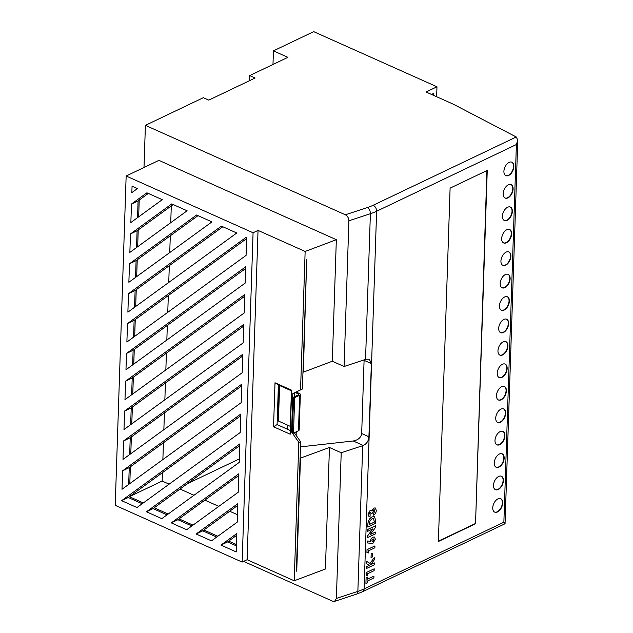 <?xml version="1.0" encoding="UTF-8"?>
<svg xmlns="http://www.w3.org/2000/svg" width="633" height="633" viewBox="0 0 633 633"><rect width="100%" height="100%" fill="white"/><g stroke="black" fill="none" stroke-linecap="round" stroke-linejoin="round"><path stroke-width="0.95" d="M508.663 175.452A7.367 4.336 114.1 0 0 513.553 168.6A7.367 4.336 114.1 0 0 511.883 162.198A7.367 4.336 114.1 0 0 509.098 162.38A7.367 4.336 114.1 0 0 504.2 169.233A7.367 4.336 114.1 0 0 505.87 175.642A7.367 4.336 114.1 0 0 508.663 175.452M505.712 175.563A7.367 4.336 114.1 0 0 508.339 175.309A7.367 4.336 114.1 0 0 513.197 168.6A7.367 4.336 114.1 0 0 511.717 162.127M507.919 197.884A7.367 4.336 114.1 0 0 512.809 191.039A7.367 4.336 114.1 0 0 511.14 184.63A7.367 4.336 114.1 0 0 508.354 184.82A7.367 4.336 114.1 0 0 503.457 191.664A7.367 4.336 114.1 0 0 505.126 198.074A7.367 4.336 114.1 0 0 507.919 197.884M504.968 197.994A7.367 4.336 114.1 0 0 507.595 197.741A7.367 4.336 114.1 0 0 512.445 191.031A7.367 4.336 114.1 0 0 510.973 184.559M507.175 220.316A7.367 4.336 114.1 0 0 512.065 213.471A7.367 4.336 114.1 0 0 510.396 207.062A7.367 4.336 114.1 0 0 507.611 207.252A7.367 4.336 114.1 0 0 502.713 214.096A7.367 4.336 114.1 0 0 504.382 220.506A7.367 4.336 114.1 0 0 507.175 220.316M504.224 220.426A7.367 4.336 114.1 0 0 506.851 220.173A7.367 4.336 114.1 0 0 511.701 213.471A7.367 4.336 114.1 0 0 510.23 206.999M506.432 242.756A7.367 4.336 114.1 0 0 511.322 235.903A7.367 4.336 114.1 0 0 509.652 229.494A7.367 4.336 114.1 0 0 506.859 229.684A7.367 4.336 114.1 0 0 501.969 236.528A7.367 4.336 114.1 0 0 503.639 242.937A7.367 4.336 114.1 0 0 506.432 242.756M503.48 242.858A7.367 4.336 114.1 0 0 506.099 242.605A7.367 4.336 114.1 0 0 510.958 235.903A7.367 4.336 114.1 0 0 509.486 229.431M505.688 265.187A7.367 4.336 114.1 0 0 510.578 258.335A7.367 4.336 114.1 0 0 508.908 251.934A7.367 4.336 114.1 0 0 506.115 252.116A7.367 4.336 114.1 0 0 501.225 258.968A7.367 4.336 114.1 0 0 502.895 265.377A7.367 4.336 114.1 0 0 505.688 265.187M502.737 265.298A7.367 4.336 114.1 0 0 505.356 265.037A7.367 4.336 114.1 0 0 510.214 258.335A7.367 4.336 114.1 0 0 508.742 251.863M504.944 287.619A7.367 4.336 114.1 0 0 509.834 280.775A7.367 4.336 114.1 0 0 508.164 274.366A7.367 4.336 114.1 0 0 505.371 274.548A7.367 4.336 114.1 0 0 500.481 281.4A7.367 4.336 114.1 0 0 502.151 287.809A7.367 4.336 114.1 0 0 504.944 287.619M501.993 287.73A7.367 4.336 114.1 0 0 504.612 287.477A7.367 4.336 114.1 0 0 509.47 280.767A7.367 4.336 114.1 0 0 507.998 274.295M504.2 310.051A7.367 4.336 114.1 0 0 509.09 303.207A7.367 4.336 114.1 0 0 507.421 296.798A7.367 4.336 114.1 0 0 504.628 296.988A7.367 4.336 114.1 0 0 499.738 303.832A7.367 4.336 114.1 0 0 501.407 310.241A7.367 4.336 114.1 0 0 504.2 310.051M501.249 310.162A7.367 4.336 114.1 0 0 503.868 309.909A7.367 4.336 114.1 0 0 508.726 303.199A7.367 4.336 114.1 0 0 507.255 296.735M503.449 332.491A7.367 4.336 114.1 0 0 508.346 325.639A7.367 4.336 114.1 0 0 506.677 319.23A7.367 4.336 114.1 0 0 503.884 319.42A7.367 4.336 114.1 0 0 498.994 326.264A7.367 4.336 114.1 0 0 500.663 332.673A7.367 4.336 114.1 0 0 503.449 332.491M500.505 332.594A7.367 4.336 114.1 0 0 503.124 332.341A7.367 4.336 114.1 0 0 507.983 325.639A7.367 4.336 114.1 0 0 506.511 319.167M502.705 354.923A7.367 4.336 114.1 0 0 507.603 348.071A7.367 4.336 114.1 0 0 505.933 341.662A7.367 4.336 114.1 0 0 503.14 341.852A7.367 4.336 114.1 0 0 498.25 348.704A7.367 4.336 114.1 0 0 499.92 355.105A7.367 4.336 114.1 0 0 502.705 354.923M499.761 355.026A7.367 4.336 114.1 0 0 502.38 354.773A7.367 4.336 114.1 0 0 507.239 348.071A7.367 4.336 114.1 0 0 505.767 341.598M501.961 377.355A7.367 4.336 114.1 0 0 506.859 370.503A7.367 4.336 114.1 0 0 505.189 364.102A7.367 4.336 114.1 0 0 502.396 364.284A7.367 4.336 114.1 0 0 497.506 371.136A7.367 4.336 114.1 0 0 499.176 377.545A7.367 4.336 114.1 0 0 501.961 377.355M499.018 377.466A7.367 4.336 114.1 0 0 501.637 377.213A7.367 4.336 114.1 0 0 506.495 370.503A7.367 4.336 114.1 0 0 505.023 364.03M501.217 399.787A7.367 4.336 114.1 0 0 506.115 392.943A7.367 4.336 114.1 0 0 504.446 386.534A7.367 4.336 114.1 0 0 501.653 386.723A7.367 4.336 114.1 0 0 496.763 393.568A7.367 4.336 114.1 0 0 498.432 399.977A7.367 4.336 114.1 0 0 501.217 399.787M498.274 399.898A7.367 4.336 114.1 0 0 500.893 399.645A7.367 4.336 114.1 0 0 505.751 392.935A7.367 4.336 114.1 0 0 504.279 386.462M500.474 422.219A7.367 4.336 114.1 0 0 505.371 415.375A7.367 4.336 114.1 0 0 503.702 408.965A7.367 4.336 114.1 0 0 500.909 409.155A7.367 4.336 114.1 0 0 496.019 416A7.367 4.336 114.1 0 0 497.688 422.409A7.367 4.336 114.1 0 0 500.474 422.219M497.522 422.33A7.367 4.336 114.1 0 0 500.149 422.076A7.367 4.336 114.1 0 0 505.007 415.375A7.367 4.336 114.1 0 0 503.536 408.902M499.73 444.659A7.367 4.336 114.1 0 0 504.628 437.807A7.367 4.336 114.1 0 0 502.95 431.397A7.367 4.336 114.1 0 0 500.165 431.587A7.367 4.336 114.1 0 0 495.275 438.44A7.367 4.336 114.1 0 0 496.945 444.841A7.367 4.336 114.1 0 0 499.73 444.659M496.778 444.762A7.367 4.336 114.1 0 0 499.405 444.508A7.367 4.336 114.1 0 0 504.264 437.807A7.367 4.336 114.1 0 0 502.792 431.334M498.986 467.091A7.367 4.336 114.1 0 0 503.884 460.238A7.367 4.336 114.1 0 0 502.206 453.837A7.367 4.336 114.1 0 0 499.421 454.019A7.367 4.336 114.1 0 0 494.531 460.871A7.367 4.336 114.1 0 0 496.201 467.281A7.367 4.336 114.1 0 0 498.986 467.091M496.035 467.201A7.367 4.336 114.1 0 0 498.662 466.94A7.367 4.336 114.1 0 0 503.52 460.238A7.367 4.336 114.1 0 0 502.04 453.766M498.242 489.523A7.367 4.336 114.1 0 0 503.132 482.678A7.367 4.336 114.1 0 0 501.463 476.269A7.367 4.336 114.1 0 0 498.677 476.451A7.367 4.336 114.1 0 0 493.78 483.303A7.367 4.336 114.1 0 0 495.457 489.713A7.367 4.336 114.1 0 0 498.242 489.523M495.291 489.633A7.367 4.336 114.1 0 0 497.918 489.38A7.367 4.336 114.1 0 0 502.776 482.67A7.367 4.336 114.1 0 0 501.296 476.198M497.498 511.955A7.367 4.336 114.1 0 0 502.388 505.11A7.367 4.336 114.1 0 0 500.719 498.701A7.367 4.336 114.1 0 0 497.934 498.891A7.367 4.336 114.1 0 0 493.036 505.735A7.367 4.336 114.1 0 0 494.713 512.144A7.367 4.336 114.1 0 0 497.498 511.955M494.547 512.065A7.367 4.336 114.1 0 0 497.174 511.812A7.367 4.336 114.1 0 0 502.032 505.102A7.367 4.336 114.1 0 0 500.553 498.638M253.073 232.762L126.149 176.006L115.222 505.324L242.146 562.08L253.073 232.762L258.035 230.396L305.146 251.459L336.337 239.701L332.301 361.229L344.075 366.491L348.902 220.782C348.759 218.053 347.58 216.051 345.373 214.785L367.528 207.497A44.175 20.319 1.9 0 0 373.146 205.266L516.243 136.981L456.084 105.632A98.17 45.157 1.9 0 0 450.459 102.91L426.049 91.999L436.976 86.784L313.699 31.65L273.432 50.862L287.912 57.342L249.703 75.58L249.537 80.676M516.243 136.981L517.778 140.194L516.393 144.538L376.619 211.24L364.094 588.912L503.868 522.209L516.393 144.538M148.328 193.437L139.22 200.06L138.659 216.842M173.157 204.546L138.223 229.937L137.67 246.72M197.994 215.647L137.234 259.815L136.681 276.597M222.824 226.756L136.245 289.692L135.691 306.483M277.088 424.601L290.12 430.424L291.433 390.79L278.401 384.959L277.088 424.601L273.543 426.753L275.007 382.759L291.663 390.205L290.199 434.206L273.543 426.753M245.644 268.487L134.259 349.448L133.777 364.086M332.301 361.229L303.342 372.157L306.712 259.475L302.416 389.01L292.834 393.607L291.56 431.943L298.808 442.34L294.218 580.778L325.409 569.02L329.445 447.484L341.211 452.745L336.376 598.454L357.859 591.388L362.685 445.679L341.211 452.745M294.361 396.78L294.487 392.816L302.416 389.01M298.808 442.34L300.659 441.826L294.329 432.743M300.659 441.826L296.371 571.061M236.789 535.233L228.711 541.112L236.481 544.586M237.779 505.356L203.873 530.003L217.831 536.246M238.776 475.478L179.044 518.902L192.994 525.137M239.765 445.6L154.215 507.793L168.164 514.036M240.754 415.723L129.377 496.691L162.159 481.048L169.138 484.166M241.751 385.845L130.366 466.814L129.812 483.596M242.74 355.968L131.363 436.936L130.802 453.719M243.729 326.09L132.352 407.059L131.799 423.841M244.718 296.212L133.341 377.181L132.788 393.963M373.581 515.151L373.636 513.292L374.91 511.021L373.81 509.937L372.457 513.07L371.136 513.695L370.226 512.168L369.45 513.569L370.123 514.447L370.06 516.306L368.659 516.164L368.002 514.218L370.163 510.333L371.175 510.261L371.808 510.95L373.85 508.054L375.242 507.943L376.319 510.443C376.129 512.627 375.219 514.194 373.581 515.151L373.605 513.276L374.871 511.005L373.779 509.921M371.769 510.934L373.85 508.054M371.136 513.695L370.194 512.152M367.813 527.067L367.852 524.702C367.9 521.054 369.316 518.443 372.101 516.868L374.538 516.655L375.773 520.919L375.693 523.301L367.813 527.067L367.892 524.717C367.939 521.07 369.356 518.459 372.141 516.884L374.538 516.655M366.926 552.538L367.021 549.658L374.942 545.915L374.886 547.774L368.311 550.908L368.24 553.036L366.926 552.538M371.041 557.554L371.16 553.97L372.473 553.337L372.394 556.945L371.041 557.554M374.57 557.285L374.491 559.525L370.685 564.699L374.38 562.935L374.317 564.794L366.396 568.545L366.46 566.677L369.237 565.356L366.554 563.734L366.634 561.384L370.036 563.433L374.53 557.262L370.004 563.417M370.724 564.644L374.38 562.935M366.167 575.413L366.262 572.533L374.19 568.782L374.127 570.649L367.551 573.783L367.48 575.911L366.167 575.413M373.945 576.101L373.881 577.961L367.409 581.047L367.354 582.914L365.937 583.586L366.088 577.984L367.536 577.328L367.472 579.187L373.945 576.101L367.472 579.155M475.533 523.768L487.252 170.404L450.103 188.136L438.384 541.5L475.533 523.768L486.919 170.562M367.085 542.9L367.741 540.93L370.384 541.452C370.606 539.419 371.476 537.979 372.979 537.132L374.38 537.021L375.369 539.15L372.797 543.533L367.085 542.9L367.773 540.946L370.416 541.468C370.645 539.435 371.508 537.995 373.019 537.148L374.356 537.013M367.457 537.702L367.512 536.032L372.861 528.848L367.67 531.324L367.733 529.457L375.614 525.699L375.559 527.384L370.234 534.553L375.401 532.084L375.345 533.943L367.425 537.686L367.48 536.009L372.782 528.879M367.67 531.324L367.694 529.441L375.614 525.699M370.273 534.497L375.401 532.084M249.703 75.58L255.131 78.009L208.779 100.125L203.343 97.696L145.4 125.35L144 167.484M356.395 594.181L362.582 591.72A4.906 3.26 64.5 0 0 364.094 588.912A49.089 22.574 1.9 0 1 357.859 591.388A4.906 2.714 71.8 0 1 356.395 594.181L334.612 601.35L332.554 601.168L243.602 561.384M345.373 214.785L145.4 125.35M180.017 489.032L193.975 495.275M204.855 500.141L218.804 506.376M229.684 511.242L237.47 514.724M142.203 503.749L128.246 497.514L129.377 496.691L143.327 502.926M131.466 204.04L130.857 222.523L162.277 199.68L146.919 192.812L131.466 204.04L138.089 200.883L137.535 217.665M130.477 233.917L129.86 252.401L187.107 210.781L171.749 203.913L130.477 233.917L137.1 230.76L136.538 247.543M129.48 263.795L128.871 282.278L211.944 221.89L196.586 215.022L129.48 263.795L136.103 260.638L135.549 277.42M128.491 293.672L127.882 312.156L236.774 232.991L221.415 226.123L128.491 293.672L135.114 290.515L134.56 307.298M126.513 353.428L125.967 369.759L245.153 283.117L245.699 266.786L126.513 353.428L133.136 350.271L132.645 364.909M125.587 381.161L124.978 399.637L244.164 312.995L244.773 294.519L125.587 381.161L132.21 377.996L131.656 394.786M124.598 411.039L123.989 429.514L243.175 342.88L243.784 324.397L124.598 411.039L131.221 407.874L130.667 424.664M123.609 440.916L122.992 459.4L242.178 372.758L242.795 354.274L123.609 440.916L130.232 437.751L129.67 454.541M122.62 470.794L122.003 489.277L241.189 402.635L241.806 384.152L122.62 470.794L129.243 467.629L128.681 484.419M146.46 511.773L161.819 518.649L239.211 462.391L239.82 443.907L146.46 511.773L153.083 508.615L167.033 514.858M171.29 522.882L186.656 529.75L238.214 492.268L238.831 473.785L171.29 522.882L177.913 519.725L191.862 525.96M196.127 533.983L211.485 540.859L237.225 522.146L237.842 503.662L196.127 533.983L202.75 530.826L216.7 537.069M121.623 500.671L136.989 507.539L240.2 432.513L240.809 414.029L121.623 500.671L128.246 497.514M137.448 188.571L132.06 186.165L131.846 192.646L137.448 188.571M246.071 255.392L246.672 237.415L246.245 237.233L127.502 323.55L126.885 342.034L246.071 255.392M220.957 545.092L236.236 551.929L236.845 533.54L220.957 545.092L227.579 541.935L236.433 545.891M334.612 601.35L336.376 598.454M336.337 239.701L158.93 160.363L126.149 176.006M368.92 436.77C368.572 440.932 366.697 443.828 363.287 445.474L353.246 440.987C358.215 440.014 361.024 437.53 361.68 433.534L368.92 436.77L371.349 363.587L369.292 359.196L366.151 359.228A49.089 22.574 -178.1 0 1 365.55 359.425L370.384 213.717L348.902 220.782M362.685 445.679A49.089 22.574 1.9 0 0 363.287 445.474M344.075 366.491L365.55 359.425M438.392 541.191L475.209 523.626M436.976 86.784L436.643 96.738M433.755 95.441L433.827 93.344L431.524 94.444M258.035 230.396L247.115 559.714L294.218 580.778M247.115 559.714L242.146 562.08M300.113 458.245L329.445 447.484M353.246 440.987L300.493 446.866M361.68 433.534L364.102 359.9M296.125 435.322L296.244 431.825M297.542 392.642L297.581 391.329M187.297 483.747L239.321 458.917M171.29 205.907L170.728 222.689M170.293 235.785L169.739 252.567M169.304 265.662L168.75 282.445M168.315 295.54L167.761 312.322M167.326 325.417L166.835 340.056M166.4 353.143L165.846 369.933M165.411 383.02L164.857 399.811M164.422 412.898L163.86 429.688M163.433 442.776L162.871 459.566M162.436 472.653L162.159 481.048M246.633 238.601L135.256 319.57L134.694 336.36M287.762 429.372L287.896 425.273M305.146 251.459L300.548 389.904M300.477 458.403L296.735 571.227M292.454 431.516L291.56 431.943M294.487 392.816L292.834 393.607M295.16 392.492L298.483 393.979A1.226 0.562 -178.1 0 1 298.879 394.414A1.226 0.562 -178.1 0 1 298.554 394.778L293.593 397.152L292.414 432.648L293.498 433.138L294.677 397.635L299.646 395.261A2.698 1.242 1.9 0 0 300.351 394.462A2.698 1.242 1.9 0 0 299.472 393.504L296.149 392.017M293.593 397.152L294.677 397.635M279.216 385.323A2.698 1.242 1.9 0 0 279.604 385.537L291.433 390.83M278.71 385.093L277.547 420.083A2.698 1.242 1.9 0 0 278.425 421.04L290.254 426.325M293.498 433.138L298.467 430.764A2.698 1.242 1.9 0 0 299.172 429.965L300.351 394.462M272.981 64.471L273.432 50.862M365.937 583.586L366.088 577.984M366.119 578L367.536 577.328M366.206 575.429L366.262 572.533M366.301 572.548L374.19 568.782M366.436 568.561L366.499 566.693L369.268 565.372L366.554 563.734M366.594 563.758L366.673 561.408M371.08 557.57L371.16 553.97M371.199 553.986L372.513 553.353M366.966 552.554L367.021 549.658M367.061 549.673L374.942 545.915M371.729 540.93L372.79 541.706L373.953 539.862L372.877 539.047L371.729 540.93M372.125 541.769L372.79 541.706L373.913 539.846L372.845 539.031M373.541 538.976L372.877 539.047M372.101 541.761L372.75 541.69M369.284 524.528L374.34 522.114L373.636 518.577L372.054 518.759L370.036 520.682L369.284 524.528M369.292 524.496L374.309 522.098L373.612 518.569M370.653 512.152L370.226 512.168M374.427 509.881L373.81 509.937M373.889 508.07L375.282 507.959M368.881 516.299L368.034 514.233L370.163 510.333M370.202 510.348L371.207 510.277M362.582 591.72L504.968 523.776L503.868 522.209M275.007 382.759L278.401 384.959M290.12 430.424L290.199 434.206M291.663 390.205L291.433 390.79M228.711 541.112L227.579 541.935M135.256 319.57L134.125 320.393L133.571 337.175M134.125 320.393L127.502 323.55M203.873 530.003L202.75 530.826M179.044 518.902L177.913 519.725M154.215 507.793L153.083 508.615M130.366 466.814L129.243 467.629M131.363 436.936L130.232 437.751M132.352 407.059L131.221 407.874M133.341 377.181L132.21 377.996M134.259 349.448L133.136 350.271M136.245 289.692L135.114 290.515M137.234 259.815L136.103 260.638M138.223 229.937L137.1 230.76M139.22 200.06L138.089 200.883M373.146 205.266A4.906 3.26 64.5 0 1 376.619 211.24A49.089 22.574 -178.1 0 1 370.384 213.717A4.906 2.714 71.8 0 0 367.528 207.497M371.349 363.587L364.11 360.351M298.452 394.826L298.483 393.979M278.425 421.04L279.604 385.537M298.467 430.764L299.646 395.261M517.778 140.194L505.055 523.641"/></g></svg>
